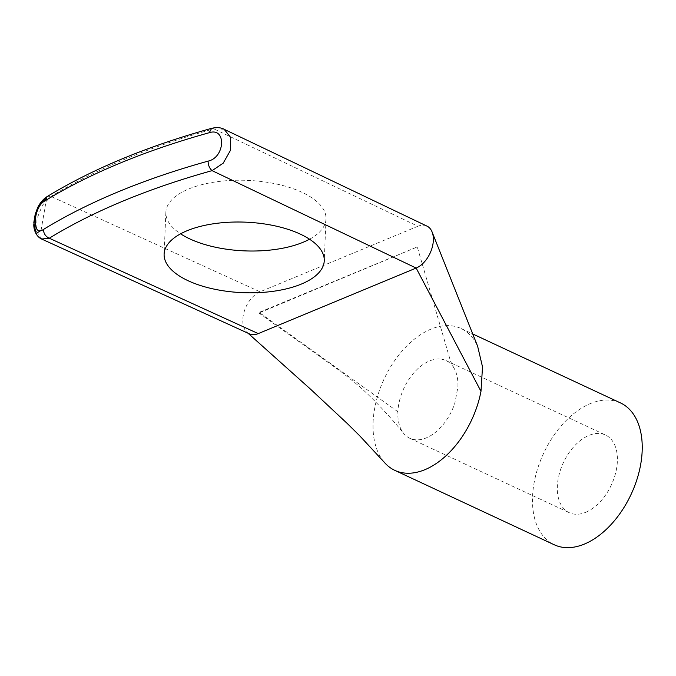 <?xml version="1.0" encoding="UTF-8"?>
<svg xmlns="http://www.w3.org/2000/svg" width="676" height="676" viewBox="0 0 676 676"><rect width="100%" height="100%" fill="white"/><g stroke="black" fill="none" stroke-linecap="round" stroke-linejoin="round"><path stroke-width="0.51" stroke-dasharray="3.38 2.54" d="M426.379 225.835A23.297 14.382 -65 0 0 417.903 226.257L213.844 128.846L224.077 129.251M309.54 239.22A80.14 35.279 -177.6 0 0 326.009 218.973A80.14 35.279 -177.6 0 0 302.054 192.322A80.14 35.279 -177.6 0 0 188.807 188.95A80.14 35.279 -177.6 0 0 165.874 212.264A80.14 35.279 -177.6 0 0 180.585 233.811M417.903 226.257L260.006 291.812L51.03 196.437L46.914 196.86M41.811 239.11L36.631 231.682L36.977 218.703L42.478 205.158L51.03 196.437A655.213 288.458 -177.6 0 1 213.844 128.846L211.605 128.44M260.006 291.812A23.297 14.382 -65 0 0 244.357 311.078A23.297 14.382 -65 0 0 247.086 332.372A23.297 14.382 -65 0 0 248.768 333.564M585.737 512.298A42.867 26.457 -65 0 0 617.357 461.514A42.867 26.457 -65 0 0 605.485 435.006A42.867 26.457 -65 0 0 563.378 462.654A42.867 26.457 -65 0 0 569.217 512.687A42.867 26.457 -65 0 0 585.737 512.298M453.841 367.845A42.867 26.457 115 0 0 446.033 360.578A42.867 26.457 115 0 0 415.284 371.259A42.867 26.457 115 0 0 397.894 411.752A42.867 26.457 115 0 0 397.868 412.377A42.867 26.457 115 0 0 399.685 426.049L399.769 426.277A42.867 26.457 115 0 0 403.716 433.493A42.867 26.457 115 0 0 409.774 438.259A42.867 26.457 115 0 0 454.787 403.318L457.914 387.086A42.867 26.457 115 0 0 457.931 386.461A42.867 26.457 115 0 0 453.841 367.845L450.571 361.33L417.278 246.951L258.95 313.03L259.145 312.371L417.278 246.943M383.883 461.818A78.272 48.309 115 0 1 380.064 456.283A78.272 48.309 115 0 1 374.825 407.493A78.272 48.309 115 0 1 461.007 328.494A78.272 48.309 115 0 1 475.743 342.555L477.636 346.298M620.458 402.913A78.272 48.309 -65 0 0 543.572 453.41A78.272 48.309 -65 0 0 554.244 544.772M397.894 411.752L259.145 312.371M409.774 438.259L569.217 512.687M446.033 360.578L605.485 435.006M461.007 328.494L472.355 333.783M248.067 333.243L247.086 332.372M432.099 232.029L432.378 232.747M258.95 313.03L341.439 371.977L358.804 385.869C374.842 400.344 389.815 416.222 403.724 433.493M165.874 212.264L164.116 254.058M326.009 218.973L324.26 260.775M41.042 230.465L46.83 196.919"/><path stroke-width="1.01" d="M300.305 234.124A80.14 35.279 2.4 0 1 324.26 260.775A80.14 35.279 2.4 0 1 242.709 292.666A80.14 35.279 2.4 0 1 164.116 254.058A80.14 35.279 2.4 0 1 213.895 223.714A80.14 35.279 2.4 0 1 300.305 234.124M248.768 333.564A23.297 14.382 -65 0 0 249.267 333.817A23.297 14.382 -65 0 0 258.249 333.606L416.154 268.059L212.095 170.639C209.552 168.485 208.208 165.307 208.073 161.133C225.226 157.474 226.477 126.995 209.264 132.707L211.554 128.448M258.249 333.606L49.28 238.231L41.608 239.025M426.987 226.122L224.145 129.285L230.736 137.507L230.372 150.486L223.198 163.178L212.095 170.639A655.213 288.458 2.4 0 0 49.28 238.231C45.63 236.532 43.67 233.617 43.399 229.485A662.666 291.736 2.4 0 1 208.073 161.133M432.099 232.029L477.645 346.289L482.52 366.916L480.982 391.345L416.154 268.059A23.297 14.382 -65 0 0 432.116 232.012A23.297 14.382 -65 0 0 427.029 226.114A23.297 14.382 -65 0 0 426.379 225.835M180.585 233.811A80.14 35.279 -177.6 0 0 309.54 239.22M480.982 391.345A78.272 48.309 115 0 1 394.792 470.352L554.244 544.772A78.272 48.309 -65 0 0 584.41 544.062A78.272 48.309 -65 0 0 640.434 465.772A78.272 48.309 -65 0 0 620.458 402.913L472.355 333.783M394.792 470.352A78.272 48.309 115 0 1 384.441 462.468A78.272 48.309 115 0 1 383.883 461.818M46.898 196.868L44.591 201.068C33.031 207.338 31.772 237.808 43.399 229.485M209.264 132.707A662.666 291.736 -177.6 0 0 44.591 201.068M41.566 239L249.309 333.809M384.441 462.46L359.488 435.564L347.422 423.649L310.402 389.055L248.067 333.243M46.83 196.919L40.045 203.577L37.484 208.115L35.194 214.326L33.825 222.421L35.989 233.482L41.042 230.465M41.591 239.059C36.039 236.389 33.682 229.696 33.8 224.643L35.211 214.275L37.433 208.225C38.456 205.791 41.515 200.265 46.847 196.767C91.928 169.22 146.836 146.413 211.571 128.347C216.531 127.172 220.714 127.468 224.094 129.226"/></g></svg>
